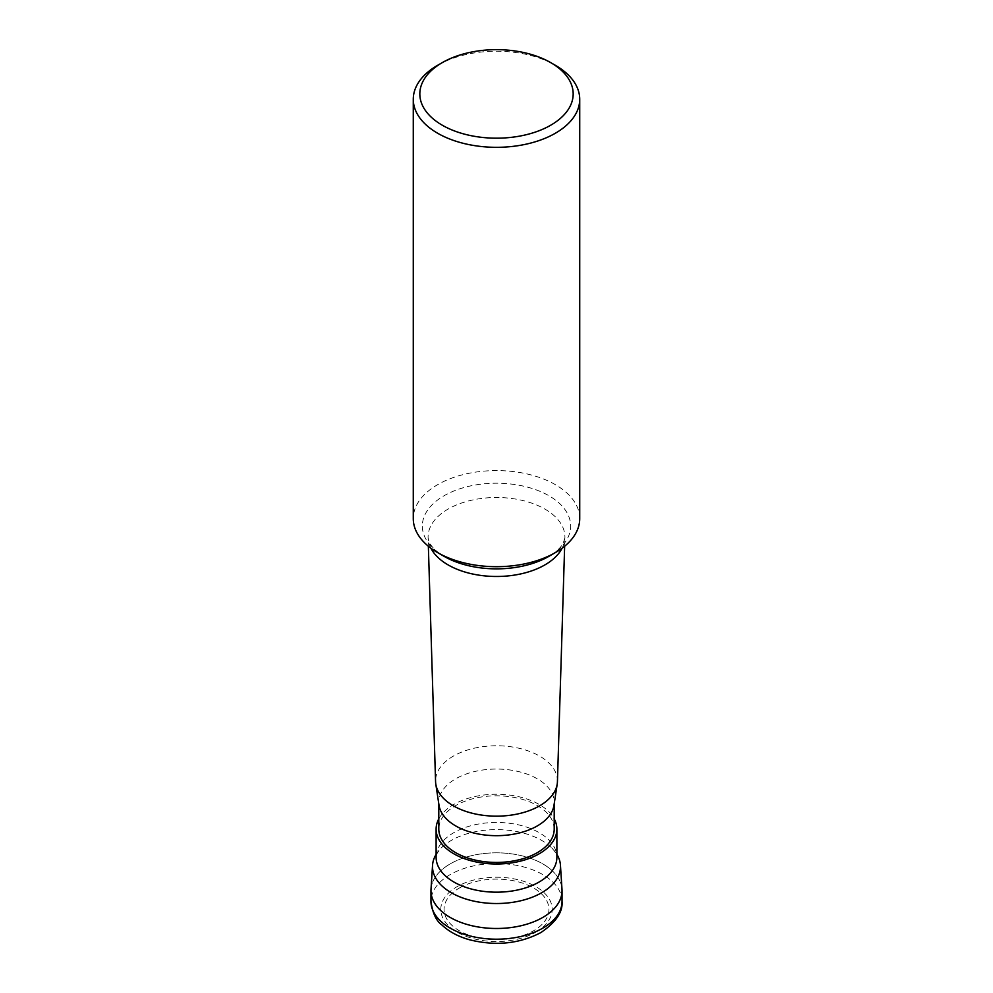 <?xml version="1.0" encoding="UTF-8"?>
<svg xmlns="http://www.w3.org/2000/svg" width="993" height="993" viewBox="0 0 993 993"><rect width="100%" height="100%" fill="white"/><g stroke="black" fill="none" stroke-linecap="round" stroke-linejoin="round"><path stroke-width="0.74" stroke-dasharray="4.96 3.72" d="M430.962 890.659A65.538 37.833 180 0 1 450.164 863.91A65.538 37.833 180 0 1 521.573 855.705A65.538 37.833 180 0 1 562.038 890.659M459.424 887.978A52.43 30.274 180 0 1 533.576 887.978A52.43 30.274 180 0 1 533.576 930.789A52.43 30.274 180 0 1 459.424 930.789A52.43 30.274 180 0 1 459.424 887.978M436.113 854.365A63.986 36.94 180 0 1 441.053 848.134A63.986 36.94 180 0 1 451.256 840.45A63.986 36.94 180 0 1 551.947 848.134A63.986 36.94 180 0 1 556.887 854.365M561.988 889.256A65.538 37.833 0 0 0 520.456 855.445A65.538 37.833 0 0 0 450.164 863.91A65.538 37.833 0 0 0 431.012 889.256M438.794 818.84A60.387 34.867 180 0 1 453.801 804.467A60.387 34.867 180 0 1 554.206 818.84M554.206 829.118A57.706 33.315 0 0 0 518.582 798.347A57.706 33.315 0 0 0 455.7 805.571A57.706 33.315 0 0 0 438.794 829.118M439.018 805.286A57.706 33.315 180 0 1 438.794 802.369A57.706 33.315 180 0 1 455.7 778.81A57.706 33.315 180 0 1 518.582 771.586A57.706 33.315 180 0 1 554.206 802.369A57.706 33.315 180 0 1 553.982 805.286M557.433 781.59A60.945 35.189 0 0 0 520.32 748.573A60.945 35.189 0 0 0 453.404 756.083A60.945 35.189 180 0 0 435.567 781.59M579.726 518.644A83.226 48.049 0 0 0 528.35 474.244A83.226 48.049 0 0 0 437.652 484.658A83.226 48.049 0 0 0 413.274 518.644M437.652 65.29A83.226 48.049 180 0 1 555.348 65.29M562.038 901.359A65.538 37.833 0 0 0 521.573 866.405A65.538 37.833 0 0 0 450.164 874.61A65.538 37.833 0 0 0 430.962 901.359M535.885 932.129A55.707 32.161 0 0 0 535.885 886.65A55.707 32.161 0 0 0 457.115 886.65A55.707 32.161 0 0 0 457.115 932.129A55.707 32.161 0 0 0 535.885 932.129M551.947 848.134C555.497 852.019 557.147 855.072 556.887 857.319A60.387 34.867 0 0 0 519.612 825.109A60.387 34.867 0 0 0 453.801 832.668A60.387 34.867 0 0 0 436.113 857.319C435.381 856.04 437.032 852.975 441.053 848.134M430.912 548.223A68.418 39.497 180 0 1 428.095 537.685A68.418 39.497 180 0 1 448.128 509.061A68.418 39.497 180 0 1 523.237 500.633A68.418 39.497 180 0 1 564.905 537.685A68.418 39.497 180 0 1 562.088 548.223M564.645 546.224L564.905 537.685L563.13 543.456C559.593 549.489 552.294 554.603 548.943 556.316L548.943 556.316A74.165 42.823 0 0 0 548.943 495.755A74.165 42.823 0 0 0 444.057 495.755A74.165 42.823 0 0 0 444.057 556.316C432.079 549.551 428.529 541.359 428.815 541.185L428.095 537.685L428.355 546.224M438.794 802.369L438.794 803.833M554.206 802.369L554.206 803.833"/><path stroke-width="1.49" d="M562.038 901.359L562.038 890.659A65.538 37.833 180 0 1 542.836 917.408A65.538 37.833 180 0 1 471.427 925.613A65.538 37.833 180 0 1 430.962 890.659L430.962 901.359A65.538 37.833 0 0 0 471.427 936.312A65.538 37.833 0 0 0 542.836 928.12A65.538 37.833 0 0 0 562.038 901.359C562.981 911.959 555.906 922.373 540.8 932.613C519.451 943.772 495.842 946.192 469.974 939.887C458.456 936.734 449.072 931.744 441.835 924.905C436.175 920.871 432.563 913.014 430.962 901.359M556.887 854.365A63.986 36.94 180 0 1 560.449 865.213A63.986 36.94 180 0 1 541.744 892.707A63.986 36.94 180 0 1 470.918 900.44A63.986 36.94 180 0 1 432.551 865.213A63.986 36.94 180 0 1 436.113 854.365M432.551 865.213L431.012 889.256A65.538 37.833 0 0 0 470.31 925.339A65.538 37.833 0 0 0 542.836 917.408A65.538 37.833 0 0 0 561.988 889.256L560.449 865.213M554.206 818.84A60.387 34.867 180 0 1 556.887 829.118A60.387 34.867 180 0 1 539.199 853.781A60.387 34.867 180 0 1 473.388 861.341A60.387 34.867 180 0 1 436.113 829.118A60.387 34.867 180 0 1 438.794 818.84M438.794 803.833L438.794 829.118A57.706 33.315 0 0 0 474.418 859.901A57.706 33.315 0 0 0 537.3 852.677A57.706 33.315 0 0 0 554.206 829.118L554.206 803.833M435.79 784.048A60.945 35.189 180 0 0 475.659 814.037A60.945 35.189 180 0 0 539.596 805.844A60.945 35.189 0 0 0 557.21 784.048L553.982 805.286A57.706 33.315 180 0 1 537.3 825.928A57.706 33.315 180 0 1 476.777 833.673A57.706 33.315 180 0 1 439.018 805.286L435.79 784.048A60.945 35.189 180 0 1 435.567 781.59L428.355 546.224M557.21 784.048A60.945 35.189 0 0 0 557.433 781.59L564.645 546.224M413.274 99.263L413.274 518.644A83.226 48.049 0 0 0 437.652 552.617A83.226 48.049 0 0 0 555.348 552.617L548.943 556.316L555.348 552.617A83.226 48.049 0 0 0 579.726 518.644L579.726 99.263A83.226 48.049 180 0 1 555.348 133.248A83.226 48.049 180 0 1 464.65 143.662A83.226 48.049 180 0 1 413.274 99.263A83.226 48.049 180 0 1 437.652 65.29L442.282 62.621A76.672 44.263 180 0 1 550.718 62.621A76.672 44.263 180 0 1 550.718 125.217A76.672 44.263 180 0 1 442.282 125.217A76.672 44.263 180 0 1 442.282 62.621L437.652 65.29M550.718 62.621L555.348 65.29A83.226 48.049 180 0 1 579.726 99.263M436.113 829.118L436.113 857.319A60.387 34.867 0 0 0 473.388 889.529A60.387 34.867 0 0 0 539.199 881.97A60.387 34.867 0 0 0 556.887 857.319L556.887 829.118M562.088 548.223A68.418 39.497 180 0 1 544.872 564.918A68.418 39.497 180 0 1 430.912 548.223M437.652 552.617L444.057 556.316A74.165 42.823 0 0 0 548.943 556.316"/></g></svg>
